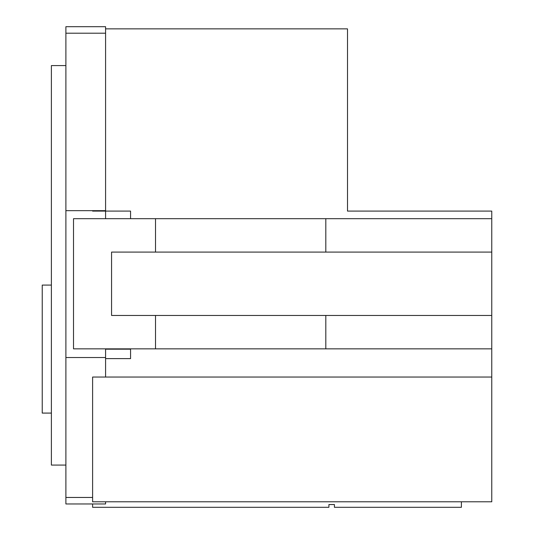 <?xml version="1.0" encoding="UTF-8"?>
<svg xmlns="http://www.w3.org/2000/svg" width="534" height="534" viewBox="0 0 534 534"><rect width="100%" height="100%" fill="white"/><g stroke="black" fill="none" stroke-linecap="round" stroke-linejoin="round"><path stroke-width="0.8" d="M130.57 211.097L130.57 218.686L130.57 211.097L92.609 211.097L92.609 210.663M491.767 252.088L325.813 252.088L325.813 218.686L491.767 218.686L491.767 348.849L325.813 348.849L325.813 315.454L491.767 315.454M491.767 377.051L92.609 377.051L92.609 501.793L491.767 501.793L491.767 348.849M491.767 218.686L491.767 211.097L347.507 211.097L347.507 28.869L105.585 28.869M325.813 252.088L155.521 252.088L155.521 218.686L325.813 218.686M325.813 348.849L155.521 348.849L155.521 315.454L325.813 315.454M155.521 252.088L111.566 252.088L111.566 315.454L155.521 315.454M155.521 348.849L73.518 348.849L73.518 218.686L155.521 218.686M105.585 358.614L130.57 358.614L130.57 348.849M65.889 33.208L65.889 26.7L105.585 26.7L105.585 33.208L65.889 33.208L65.889 497.454L92.609 497.454M105.585 33.208L105.585 210.663L65.889 210.663M105.585 211.097L105.585 218.686M130.57 349.176L105.585 349.176L105.585 377.051M105.585 501.793L105.585 503.962L65.889 503.962L65.889 497.454M105.585 357.526L65.889 357.526M51.384 413.082L42.233 413.082L42.233 285.089L51.384 285.089M65.889 465.074L51.384 465.074L51.384 65.589L65.889 65.589M461.396 501.793L461.396 507.3L334.418 507.3L334.418 504.543L328.911 504.543L328.911 507.3L92.609 507.3L92.609 503.962"/></g></svg>
